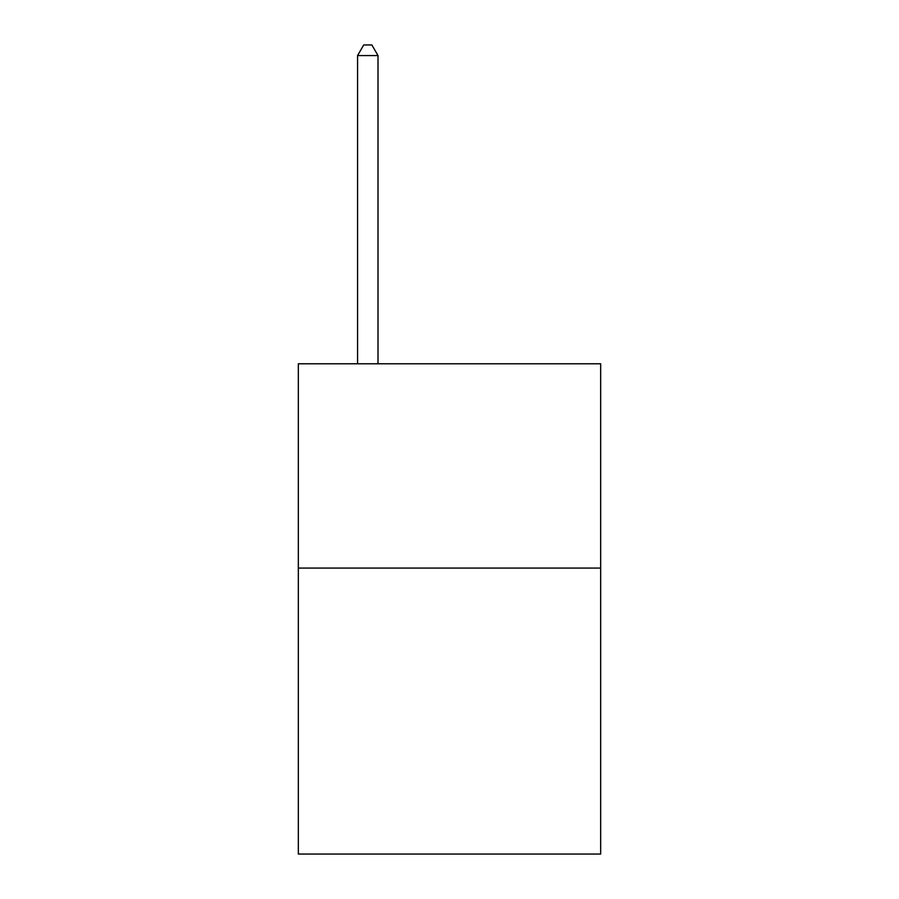 <?xml version="1.0" encoding="UTF-8"?>
<svg xmlns="http://www.w3.org/2000/svg" width="899" height="899" viewBox="0 0 899 899"><rect width="100%" height="100%" fill="white"/><g stroke="black" fill="none" stroke-linecap="round" stroke-linejoin="round"><path stroke-width="1.35" d="M600.667 568.067L600.667 854.05L298.333 854.05L298.333 363.78L600.667 363.78L600.667 568.067L298.333 568.067M378.007 363.78L378.007 55.569L357.577 55.569L357.577 363.78M357.577 55.569L363.702 44.95L371.871 44.95L378.007 55.569"/></g></svg>
